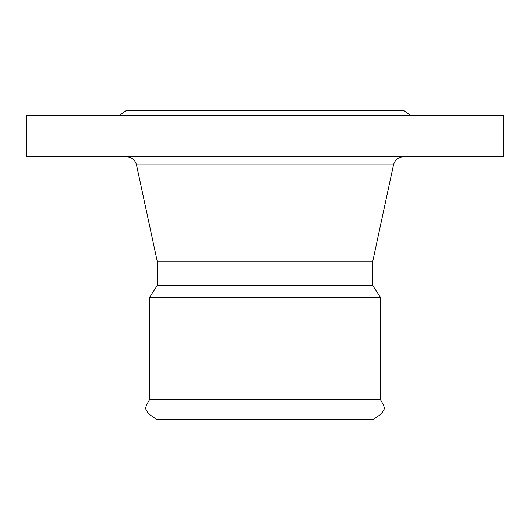 <?xml version="1.0" encoding="UTF-8"?>
<svg xmlns="http://www.w3.org/2000/svg" width="530" height="530" viewBox="0 0 530 530"><rect width="100%" height="100%" fill="white"/><g stroke="black" fill="none" stroke-linecap="round" stroke-linejoin="round"><path stroke-width="0.79" d="M380.401 399.673C383.826 405.205 385.005 408.498 383.939 409.551L381.6 413.751L372.994 419.7L157.006 419.7L148.4 413.751L146.061 409.551C144.995 408.498 146.174 405.205 149.599 399.673L380.401 399.673L380.401 297.303L149.599 297.303L149.599 399.673M372.782 261.164L393.512 164.85L136.488 164.85L157.218 261.164L372.782 261.164L372.782 285.63L157.218 285.63L149.599 297.303M503.5 115.454L26.5 115.454L26.5 156.708L503.5 156.708L503.5 115.454M410.525 115.454L403.595 110.3L126.405 110.3L119.475 115.454M372.782 285.63L380.401 297.303M136.488 164.85C135.037 159.775 131.678 157.059 126.405 156.708M393.512 164.85C394.963 159.775 398.322 157.059 403.595 156.708M157.218 261.164L157.218 285.63"/></g></svg>
